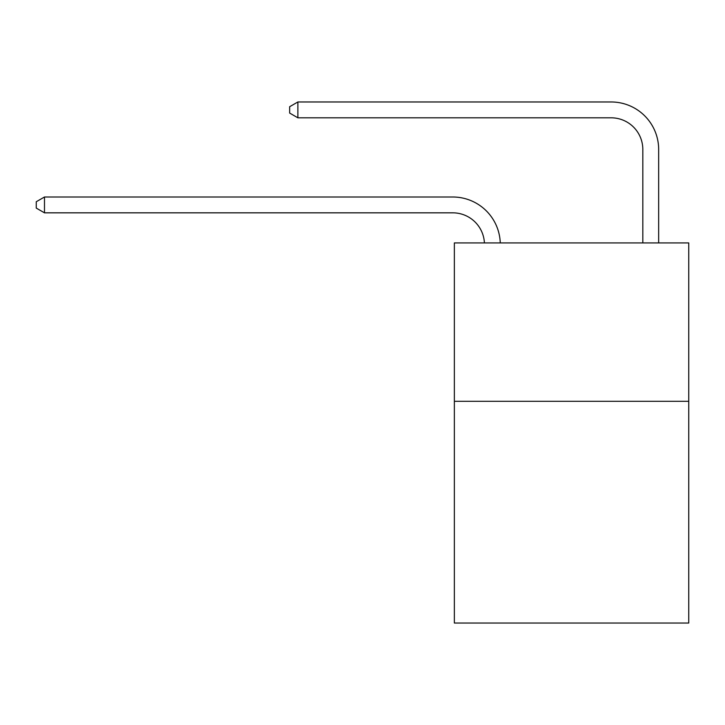 <?xml version="1.0" encoding="UTF-8"?>
<svg xmlns="http://www.w3.org/2000/svg" width="725" height="725" viewBox="0 0 725 725"><rect width="100%" height="100%" fill="white"/><g stroke="black" fill="none" stroke-linecap="round" stroke-linejoin="round"><path stroke-width="1.09" d="M688.75 401.306L688.75 623.029L454.358 623.029L454.358 242.929L688.75 242.929L688.75 401.306L454.358 401.306M611.148 101.971L297.884 101.971L611.148 101.971A47.515 47.515 180 0 1 658.662 149.486L658.662 242.929M484.409 242.929A31.673 31.673 -129.6 0 0 452.772 212.833L44.488 212.833L36.25 208.084L36.25 201.749L44.488 197.001L452.772 197.001A47.515 47.515 50.4 0 1 500.259 242.929M44.488 197.001L44.488 212.833M642.821 242.929L642.821 149.486A31.673 31.673 0 0 0 611.148 117.812L297.884 117.812L289.647 113.064L289.647 106.729L297.884 101.971L297.884 117.812"/></g></svg>
